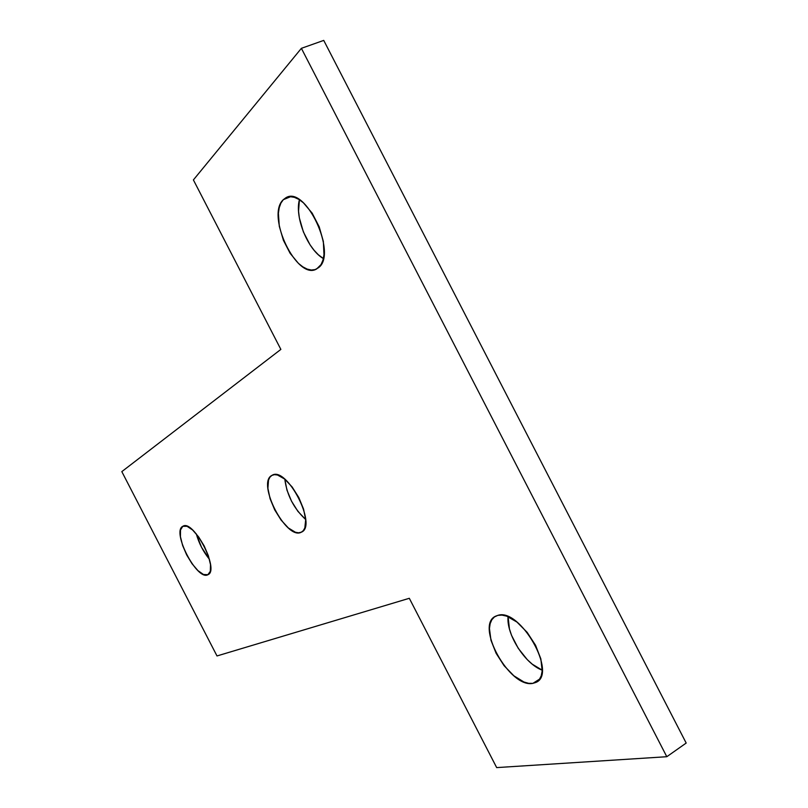 <?xml version="1.0" encoding="UTF-8"?>
<svg xmlns="http://www.w3.org/2000/svg" width="808" height="808" viewBox="0 0 808 808"><rect width="100%" height="100%" fill="white"/><g stroke="black" fill="none" stroke-linecap="round" stroke-linejoin="round"><path stroke-width="1.21" d="M283.335 199.667L285.729 197.859C305.384 184.608 337.896 254.268 318.453 267.721L315.171 269.569L311.383 270.034L307.222 269.114L302.849 266.862L298.435 263.378L290.102 253.288L283.406 240.299L279.295 226.291L278.396 213.251L279.225 207.717L280.891 203.121L283.335 199.667L286.486 197.485L290.224 196.697L294.405 197.334L298.869 199.404L303.444 202.828L312.181 213.181L319.19 226.775L323.341 241.38L323.978 254.661L322.947 260.136L321.079 264.539L316.696 268.913C297.213 281.245 265.479 215.534 283.335 199.667L290.627 196.697L283.335 199.667M497.829 615.373C520.089 607.475 557.975 674.135 535.825 682.447L532.906 683.356L539.673 679.043L532.906 683.356L528.664 683.326L523.948 682.003L513.848 675.791L504.101 665.711L496.092 653.258L490.961 640.239L489.446 628.493L490.153 623.645L491.83 619.746L494.415 616.948L497.829 615.373L501.95 615.09L506.636 616.14L516.938 622.059L527.129 632.31L535.563 645.289L540.855 658.904L542.158 670.943L541.249 675.761L539.34 679.518L536.512 682.073L532.906 683.356C509.616 688.578 474.488 624.837 495.779 616.12L497.829 615.373M271.862 475.417L272.064 475.306C286.628 465.691 317.726 525.846 301.445 532.149L298.526 532.805L295.415 532.25L288.365 527.967L281.123 520.12L274.72 509.888L270.094 498.748L267.902 488.315L268.509 480.114L269.852 477.265L271.862 475.417L274.447 474.649L277.518 475.013L284.638 479.043L292.142 486.971L298.809 497.556L303.576 509.121L305.676 519.797L304.828 527.917L303.333 530.614L301.202 532.26C286.224 540.512 256.409 482.74 271.862 475.417L272.397 475.154L271.862 475.417M182.79 526.311L182.921 526.24C193.415 519.079 219.887 570.286 207.959 574.7L203.454 574.488L197.93 570.61L192.052 563.752L186.688 554.945L182.628 545.481L180.436 536.734L180.487 529.998L182.79 526.311L187.042 526.291L192.607 529.998L198.647 536.926L204.202 545.986L208.373 555.753L210.514 564.671L210.302 571.347L207.808 574.771C196.99 580.952 171.437 531.472 182.79 526.311L182.79 526.311M301.384 48.329L193.395 179.921L280.861 349.399L121.816 471.62L216.999 655.955L409.313 598.294L496.678 767.6L666.802 756.712L301.384 48.329L193.395 179.921L280.861 349.399L121.816 471.62L216.999 655.955L409.313 598.294L496.678 767.6L666.802 756.712L686.184 743.057L323.735 40.4L301.384 48.329L323.735 40.4L686.184 743.057L666.802 756.712L301.384 48.329M209.444 559.308L201.535 547.279L196.324 533.937C198.93 543.309 203.303 551.763 209.444 559.308M305.656 519.504L297.91 511.353L291.526 501.192L286.951 490.113L284.81 479.184C286.911 495.132 293.859 508.565 305.656 519.504M542.208 670.175L532.26 664.176L527.24 659.601L518.201 648.248L511.555 635.371L509.444 628.937L508.07 616.686C506.212 634.31 525.079 664.014 542.208 670.175M323.362 258.55L318.362 254.773L314.049 250.238L310.019 244.773L303.374 231.886L299.364 217.948L298.546 211.201L299.414 199.738C294.516 217.291 307.888 249.894 323.362 258.55M285.729 197.859L287.668 197.071M535.825 682.447L537.623 681.306"/></g></svg>
